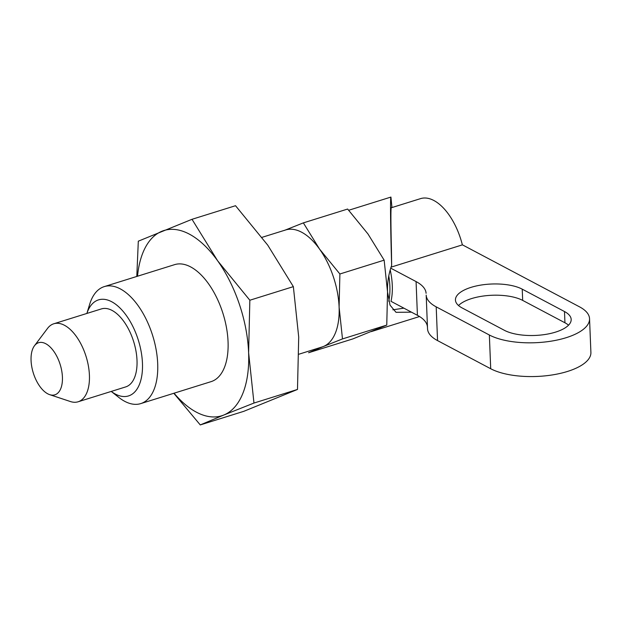 <?xml version="1.0" encoding="UTF-8"?>
<svg xmlns="http://www.w3.org/2000/svg" width="622" height="622" viewBox="0 0 622 622"><rect width="100%" height="100%" fill="white"/><g stroke="black" fill="none" stroke-linecap="round" stroke-linejoin="round"><path stroke-width="0.93" d="M589.547 318.713A55.148 21.817 -2.3 0 1 551.481 341.105A55.148 21.817 -2.3 0 1 489.358 335.001L436.201 306.856A55.148 21.817 -2.3 0 1 426.187 295.116L427.539 328.859A55.148 21.817 -2.3 0 0 437.554 340.599L490.711 368.745A55.148 21.817 -2.3 0 0 552.834 374.848A55.148 21.817 -2.3 0 0 590.9 352.449L589.547 318.713A55.148 21.817 -2.3 0 0 579.525 306.84L462.34 244.796M427.438 327.063A55.148 21.817 -2.3 0 0 417.424 315.323L390.997 301.328A50.965 26.311 72.7 0 0 390.188 269.886M426.086 293.32A55.148 21.817 -2.3 0 0 416.071 281.579L417.424 315.323M390.709 268.152L416.071 281.579M47.754 393.819A27.29 14.088 -107.3 0 0 49.698 394.659A27.29 14.088 -107.3 0 0 60.194 364.578A27.29 14.088 -107.3 0 0 34.435 345.816A27.29 14.088 -107.3 0 0 32.818 371.342A27.29 14.088 -107.3 0 0 47.754 393.819M49.698 394.659L70.364 401.524A40.85 21.086 -107.3 0 0 78.131 401.773A40.85 21.086 -107.3 0 0 86.077 356.492A40.85 21.086 -107.3 0 0 53.772 323.782A40.85 21.086 -107.3 0 0 47.529 328.408L34.435 345.816M78.131 401.773L125.714 386.907A40.85 21.086 -107.3 0 0 133.668 341.626A40.85 21.086 -107.3 0 0 101.355 308.924L53.772 323.782M388.766 301.242A50.965 26.311 -107.3 0 0 388.781 275.841M391.145 207.81L420.526 198.636A50.965 26.311 -107.3 0 1 462.364 244.874L391.036 267.157M299.003 354.182L322.157 346.944A61.275 31.636 -107.3 0 0 323.456 346.477L308.574 352.744L352.845 338.912L386.76 325.096L342.489 338.92L323.456 346.477A61.275 31.636 -107.3 0 0 339.107 307.105A61.275 31.636 -107.3 0 0 319.545 249.08A61.275 31.636 -107.3 0 0 285.622 229.969L261.994 237.347M342.489 338.92L339.107 307.105L339.884 273.991L384.155 260.159L367.967 233.958L347.628 209.046L303.357 222.878L319.545 249.08L339.884 273.991M267.732 245.146L235.528 205.711L192.011 219.302L217.638 260.797L249.842 300.232L293.359 286.641L267.732 245.146M136.793 276.456L138.309 241.18L192.011 219.302M174.051 393.205A97.024 50.087 -107.3 0 0 223.827 415.014L200.268 424.927L243.785 411.329L297.487 389.45L298.708 337.023L293.359 286.641M297.487 389.45L253.97 403.048L223.827 415.014A97.024 50.087 -107.3 0 0 248.613 352.666A97.024 50.087 -107.3 0 0 217.638 260.797A97.024 50.087 -107.3 0 0 161.875 231.267A97.024 50.087 -107.3 0 0 137.516 276.23M200.268 424.927L173.802 393.283M253.97 403.048L248.613 352.666L249.842 300.232M111.229 391.432L118.88 397.466A61.275 31.636 -107.3 0 0 124.758 401.346A61.275 31.636 -107.3 0 0 140.766 403.6L211.122 381.628A61.275 31.636 -107.3 0 0 223.049 313.706A61.275 31.636 -107.3 0 0 174.58 264.653L104.232 286.625A61.275 31.636 -107.3 0 0 89.724 304.127L86.87 313.441A50.312 25.976 -107.3 0 1 120.637 308.66A50.312 25.976 -107.3 0 1 142.391 370.207A50.312 25.976 -107.3 0 1 115.389 394.084A50.312 25.976 -107.3 0 1 111.245 391.425M140.766 403.6A61.275 31.636 -107.3 0 0 152.693 335.686A61.275 31.636 -107.3 0 0 104.232 286.625M411.445 312.158L396.027 312.322L390.01 305.099L387.537 291.982C387.203 282.987 388.579 274.123 391.658 265.4L391.425 249.5C390.81 223.555 390.748 209.575 391.238 207.569L391.339 207.756M392.863 309.818L403.888 308.154M391.953 207.561L390.927 197.073C390.188 196.466 390.546 229.961 391.658 265.4M284.324 230.435L303.357 222.878M386.76 325.096L387.537 291.982L384.155 260.159M564.496 311.536L522.231 289.16A36.768 14.539 -2.3 0 0 480.814 285.094A36.768 14.539 -2.3 0 0 455.444 300.022A36.768 14.539 -2.3 0 0 462.123 307.937L504.388 330.313A36.768 14.539 -2.3 0 0 545.797 334.379A36.768 14.539 -2.3 0 0 571.175 319.451A36.768 14.539 -2.3 0 0 564.496 311.536L564.947 322.779L522.682 300.403A36.768 14.539 -2.3 0 0 488.387 295.481A36.768 14.539 -2.3 0 0 458.531 305.526M568.539 325.189A36.768 14.539 -2.3 0 0 564.947 322.779M489.358 335.001L490.711 368.745M436.201 306.856L437.554 340.599M426.187 295.116L427.539 328.859M522.682 300.403L522.231 289.16M371.241 331.619L419.531 316.536M348.724 210.259L390.927 197.073"/></g></svg>
